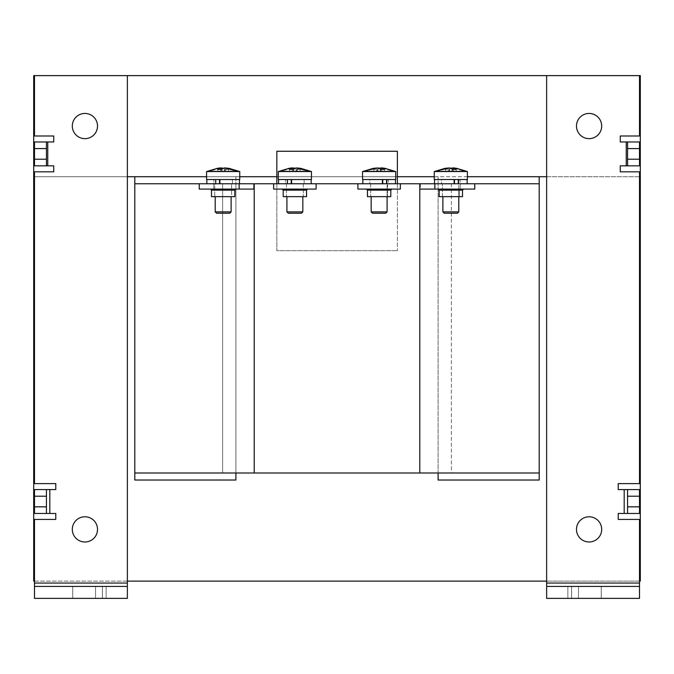 <?xml version="1.0" encoding="UTF-8"?>
<svg xmlns="http://www.w3.org/2000/svg" width="674" height="674" viewBox="0 0 674 674"><rect width="100%" height="100%" fill="white"/><g stroke="black" fill="none" stroke-linecap="round" stroke-linejoin="round"><path stroke-width="0.51" stroke-dasharray="3.37 2.53" d="M589.084 516.781A12.604 12.604 0 0 0 576.481 529.385A12.604 12.604 0 0 0 589.084 541.989A12.604 12.604 0 0 0 601.688 529.385A12.604 12.604 0 0 0 589.084 516.781A12.604 12.604 0 0 0 576.481 529.385A12.604 12.604 0 0 0 589.084 541.989A12.604 12.604 0 0 0 601.688 529.385A12.604 12.604 0 0 0 589.084 516.781A12.604 12.604 0 0 0 576.481 529.385A12.604 12.604 0 0 0 589.084 541.989A12.604 12.604 0 0 0 601.688 529.385A12.604 12.604 0 0 0 589.084 516.781M589.084 113.443A12.604 12.604 0 0 0 576.481 126.046A12.604 12.604 0 0 0 589.084 138.65A12.604 12.604 0 0 0 601.688 126.046A12.604 12.604 0 0 0 589.084 113.443A12.604 12.604 0 0 0 576.481 126.046A12.604 12.604 0 0 0 589.084 138.65A12.604 12.604 0 0 0 601.688 126.046A12.604 12.604 0 0 0 589.084 113.443A12.604 12.604 0 0 0 576.481 126.046A12.604 12.604 0 0 0 589.084 138.65A12.604 12.604 0 0 0 601.688 126.046A12.604 12.604 0 0 0 589.084 113.443M601.259 598.377L601.259 586.431L571.569 586.431L601.292 586.431L601.259 598.377L571.569 598.377L601.292 598.377L601.292 586.431L601.259 598.377L601.259 586.431L571.603 586.431L571.603 598.377L571.569 586.431L571.569 598.377L571.603 586.431L601.259 586.431L601.292 598.377L601.259 586.431L601.259 598.377L571.603 598.377L601.259 598.377M573.161 598.377L578.469 598.377L573.161 598.377M573.161 586.431L578.469 586.431L573.161 586.431M639.508 501.523L639.508 496.081L639.508 501.523M627.561 501.523L627.561 496.081L627.561 501.523M639.508 153.908L639.508 148.465L639.508 153.908M627.561 153.908L627.561 148.465L627.561 153.908M639.508 583.061L639.508 519.435L618.226 519.435L639.508 519.435L639.508 598.377L546.631 598.377L639.508 598.377L639.508 583.061L546.631 583.061L546.631 598.377L639.508 598.377L639.508 583.061L546.631 583.061L546.631 75.623L639.508 75.623L639.508 135.996L620.265 135.996L620.265 141.961L626.239 141.961L620.265 141.961L620.265 135.996L639.508 135.996L620.265 135.996L620.265 141.961L626.239 141.961L626.239 165.846L620.265 165.846L620.265 171.819L639.508 171.819L639.508 483.612L618.226 483.612L618.226 489.577L624.191 489.577L618.226 489.577L618.226 483.612L639.508 483.612L618.226 483.612L618.226 489.577L624.191 489.577L624.191 513.462L618.226 513.462L618.226 519.435L639.508 519.435L639.508 583.061L546.631 583.061L546.631 75.623L639.508 75.623L639.508 135.996L639.508 75.623L546.631 75.623L639.508 75.623M618.226 519.435L618.226 513.462L639.508 513.462L624.191 513.462L639.508 513.462L639.508 489.577L624.191 489.577L624.191 513.462L618.226 513.462L618.226 519.435M639.508 496.216L627.561 496.216L627.561 513.462L627.561 489.577L639.508 489.577L639.508 513.462L639.508 489.577L624.191 489.577L624.191 513.462M627.561 496.216L627.561 489.577L624.191 489.577M639.508 171.819L639.508 483.612L639.508 171.819L620.265 171.819L620.265 165.846L639.508 165.846L626.239 165.846L639.508 165.846L639.508 141.961L626.239 141.961L626.239 165.846L620.265 165.846L620.265 171.819L639.508 171.819M639.508 148.6L627.561 148.6L627.561 165.846L627.561 141.961L639.508 141.961L639.508 165.846L639.508 141.961L626.239 141.961L626.239 165.846M627.561 148.6L627.561 141.961L626.239 141.961M546.631 586.431L639.508 586.431M84.916 516.781A12.604 12.604 0 0 0 72.312 529.385A12.604 12.604 0 0 0 84.916 541.989A12.604 12.604 0 0 1 72.312 529.385A12.604 12.604 0 0 1 84.916 516.781A12.604 12.604 0 0 1 97.519 529.385A12.604 12.604 0 0 1 84.916 541.989A12.604 12.604 0 0 0 97.519 529.385A12.604 12.604 0 0 0 84.916 516.781A12.604 12.604 0 0 1 97.519 529.385A12.604 12.604 0 0 1 84.916 541.989A12.604 12.604 0 0 1 72.312 529.385A12.604 12.604 0 0 1 84.916 516.781M84.916 113.443A12.604 12.604 0 0 0 72.312 126.046A12.604 12.604 0 0 0 84.916 138.65A12.604 12.604 0 0 1 72.312 126.046A12.604 12.604 0 0 1 84.916 113.443A12.604 12.604 0 0 1 97.519 126.046A12.604 12.604 0 0 1 84.916 138.65A12.604 12.604 0 0 0 97.519 126.046A12.604 12.604 0 0 0 84.916 113.443A12.604 12.604 0 0 1 97.519 126.046A12.604 12.604 0 0 1 84.916 138.65A12.604 12.604 0 0 1 72.312 126.046A12.604 12.604 0 0 1 84.916 113.443M34.492 153.908L34.492 148.465L34.492 153.908M46.439 153.908L46.439 148.465L46.439 153.908M34.492 501.523L34.492 496.081L34.492 501.523M46.439 501.523L46.439 496.081L46.439 501.523M102.397 598.377L102.397 586.431L72.741 586.431L102.431 586.431L102.397 598.377L72.741 598.377L102.431 598.377L102.431 586.431L102.397 598.377L72.708 598.377L72.708 586.431L72.708 598.377L72.741 586.431L72.741 598.377L102.397 598.377M100.839 598.377L95.531 598.377L100.839 598.377M100.839 586.431L95.531 586.431L100.839 586.431M46.439 506.823L34.492 506.823L34.492 513.462L49.809 513.462L49.809 489.577L34.492 489.577L34.492 513.462L46.439 513.462L46.439 489.577L34.492 489.577L34.492 513.462L55.774 513.462L49.809 513.462L49.809 489.577L46.439 489.577L46.439 513.462L55.774 513.462L55.774 519.435L55.774 513.462L55.774 519.435L34.492 519.435L55.774 519.435L34.492 519.435L34.492 586.431L127.369 586.431L127.369 75.623L34.492 75.623L34.492 135.996L34.492 75.623L127.369 75.623L127.369 583.061L127.369 75.623L34.492 75.623L34.492 135.996L53.735 135.996L34.492 135.996L53.735 135.996L53.735 141.961L53.735 135.996L53.735 141.961L34.492 141.961L34.492 165.846L34.492 141.961L34.492 165.846L47.761 165.846L34.492 165.846L47.761 165.846L47.761 141.961L34.492 141.961L53.735 141.961L47.761 141.961L47.761 165.846L47.761 141.961M49.809 513.462L49.809 489.577L55.774 489.577L55.774 483.612L34.492 483.612L34.492 171.819L53.735 171.819L53.735 165.846L47.761 165.846M46.439 141.961L46.439 165.846M53.735 171.819L53.735 165.846L53.735 171.819L34.492 171.819L34.492 483.612L55.774 483.612L34.492 483.612L34.492 171.819L53.735 171.819M49.809 489.577L55.774 489.577L55.774 483.612L55.774 489.577L34.492 489.577L34.492 506.823M34.492 586.431L127.369 586.431L34.492 586.431L34.492 598.377L127.369 598.377L127.369 583.061L34.492 583.061L34.492 598.377L127.369 598.377L34.492 598.377L34.492 583.061L127.369 583.061L34.492 583.061M127.369 586.431L127.369 583.061M235.9 472.996L235.9 183.758L438.1 183.758L222.631 183.758L235.9 183.758L235.9 472.996L222.631 472.996L438.1 472.996L235.9 472.996L235.9 176.723L239.75 176.723L206.589 176.723M451.369 472.996L438.1 472.996L451.369 472.996L451.369 183.758L438.1 183.758L451.369 183.758L451.369 472.996M474.749 183.758L420.365 183.758L474.749 183.758L474.749 189.091L420.365 189.091L460.258 189.091L460.258 183.758L420.365 183.758L420.365 189.091L460.258 189.091L460.258 183.758L474.749 183.758L419.792 183.758L539.2 183.758L539.2 472.996L134.8 472.996L134.8 183.758L254.208 183.758L199.251 183.758L199.251 189.091L253.635 189.091L213.742 189.091L213.742 183.758L253.635 183.758L253.635 189.091L199.251 189.091L213.742 189.091L213.742 183.758L199.251 183.758L239.152 183.758L239.152 189.091M400.356 183.758L357.894 183.758L400.356 183.758L400.356 189.091L357.894 189.091L357.894 183.758L357.894 189.091L357.894 183.758L400.356 183.758L400.356 189.091L357.894 189.091L400.356 189.091L400.356 183.758L357.894 183.758M316.106 183.758L273.644 183.758L273.644 189.091L316.106 189.091L316.106 183.758L273.644 183.758L273.644 189.091L316.106 189.091L316.106 183.758L316.106 189.091L273.644 189.091L273.644 183.758L316.106 183.758L273.644 183.758M254.208 472.996L254.208 183.758L419.792 183.758L419.792 472.996M222.631 183.758L222.631 472.996L222.631 183.758M576.481 529.385A12.604 12.604 0 0 0 589.084 541.989A12.604 12.604 0 0 0 601.688 529.385A12.604 12.604 0 0 0 589.084 516.781A12.604 12.604 0 0 0 576.481 529.385A12.604 12.604 0 0 0 589.084 541.989A12.604 12.604 0 0 0 601.688 529.385M72.312 529.385A12.604 12.604 0 0 0 84.916 541.989A12.604 12.604 0 0 0 97.519 529.385A12.604 12.604 0 0 0 84.916 516.781A12.604 12.604 0 0 0 72.312 529.385A12.604 12.604 0 0 0 84.907 541.989A12.604 12.604 0 0 0 97.519 529.385M539.2 480.023L438.1 480.023L438.1 176.723L235.9 176.723L235.9 480.023L134.8 480.023L134.8 176.723L33.7 176.723L640.3 176.723L539.2 176.723L539.2 480.023M546.631 176.723L639.508 176.723L546.631 176.723M276.829 176.723L397.365 176.723L276.829 176.723M467.411 176.723L434.25 176.723L438.1 176.723L438.1 472.996M34.492 176.723L127.369 176.723L34.492 176.723M34.492 581.123L127.369 581.123M546.631 581.123L639.508 581.123M640.3 581.123L33.7 581.123L33.7 75.623L640.3 75.623L640.3 581.123M539.2 472.996L539.2 183.758M134.8 183.758L134.8 472.996M72.312 126.046A12.604 12.604 0 0 0 84.907 138.65A12.604 12.604 0 0 0 97.519 126.046A12.604 12.604 0 0 0 84.916 113.443A12.604 12.604 0 0 0 72.312 126.046A12.604 12.604 0 0 0 84.916 138.65A12.604 12.604 0 0 0 97.519 126.046M576.481 126.046A12.604 12.604 0 0 0 589.084 138.65A12.604 12.604 0 0 0 601.688 126.046A12.604 12.604 0 0 0 589.084 113.443A12.604 12.604 0 0 0 576.481 126.046A12.604 12.604 0 0 0 589.084 138.65A12.604 12.604 0 0 0 601.688 126.046M397.365 183.758L397.365 250.661L397.365 151.254L276.829 151.254L276.829 250.661L397.365 250.661L276.829 250.661L276.829 183.758M294.875 189.091L307.605 189.091L294.875 189.091C278.455 189.091 278.455 189.091 294.875 189.091C278.455 189.091 278.455 189.091 294.875 189.091C311.295 189.091 311.295 189.091 294.875 189.091C311.295 189.091 311.295 189.091 294.875 189.091M306.552 190.144L283.198 190.144L294.875 190.144L283.198 190.144L283.198 196.656L306.552 196.656L283.198 196.656L306.552 196.656L306.552 190.144L294.875 190.144L306.552 190.144L307.605 189.091M294.875 183.758L286.45 183.758L294.875 183.758M227.517 189.091L235.892 189.091L234.838 190.144L211.493 190.144L223.17 190.144L211.493 190.144L210.44 189.091L235.125 189.091L218.814 189.091M214.745 196.656L214.745 183.758L231.595 183.758L214.745 183.758L231.595 183.758L214.745 183.758L214.745 196.656L231.595 196.656L231.595 183.758L231.595 196.656L214.745 196.656M234.838 190.144L234.838 196.656L211.493 196.656L223.17 196.656L211.493 196.656L211.493 190.144M379.125 189.091C395.545 189.091 395.545 189.091 379.125 189.091C395.545 189.091 395.545 189.091 379.125 189.091C362.705 189.091 362.705 189.091 379.125 189.091C362.705 189.091 362.705 189.091 379.125 189.091L366.395 189.091L379.125 189.091M367.448 190.144L390.802 190.144L379.125 190.144L390.802 190.144L390.802 196.656L367.448 196.656L387.55 196.656L367.448 196.656L367.448 190.144L379.125 190.144L367.448 190.144L366.395 189.091M379.125 183.758L370.7 183.758L379.125 183.758M455.186 189.091L446.483 189.091L463.56 189.091L462.507 190.144L439.162 190.144L462.507 190.144L439.162 190.144L438.108 189.091L462.794 189.091L446.483 189.091M459.255 189.091L459.255 196.656L442.405 196.656L459.255 196.656L442.405 196.656L459.255 196.656L459.255 190.144M459.255 183.758L442.405 183.758L459.255 183.758M442.405 196.656L442.405 183.758L442.405 196.656M439.162 190.144L439.162 196.656L462.507 196.656L439.162 196.656L462.507 196.656L462.507 190.144M239.152 183.758L199.251 183.758M253.635 183.758L253.635 189.091M294.875 196.656L286.45 196.656L294.875 196.656M379.125 196.656L370.7 196.656L379.125 196.656M434.848 183.758L434.848 189.091M420.365 183.758L420.365 189.091M627.561 165.846L627.561 141.961M627.561 513.462L627.561 489.577M546.631 583.061L546.631 75.623M87.569 586.431L72.708 586.431L87.569 586.431M46.439 489.577L46.439 513.462M127.369 75.623L34.492 75.623M215.731 183.758L219.834 183.758L219.834 179.511L213.877 179.511L213.877 183.758L219.834 183.758L219.834 179.511L232.454 179.511L213.877 179.511L213.877 183.758L232.454 183.758L219.53 183.758L220.145 183.758L220.145 179.511L232.454 179.511L232.454 183.758L220.145 183.758L220.145 179.511L232.454 179.511L232.454 183.758L213.877 183.758L219.834 183.758L215.731 183.758L215.731 179.511L206.859 179.511L206.859 183.758L239.481 183.758L206.859 183.758M219.53 179.511L239.481 179.511L239.481 183.758L219.53 183.758L219.53 179.511L239.481 179.511L215.731 179.511M223.17 213.211L216.556 213.211L229.775 213.211L231.123 211.863L215.208 211.863L223.17 211.863L215.208 211.863L216.556 213.211L223.17 213.211M220.609 169.334L220.609 171.12L208.03 171.12L217.255 168.348L208.03 171.12L220.609 171.12L217.837 171.12L217.837 169.376L220.609 167.868L206.589 171.558L223.17 171.558L206.589 171.558L206.589 179.511L239.75 179.511L215.208 179.511L239.75 179.511L239.75 171.558L223.17 171.558L239.75 171.558L229.076 168.348L238.301 171.12L236.919 171.12L224.341 167.868L223.17 168.332L224.754 169.376L224.754 171.12L236.919 171.12L224.341 171.12L224.341 167.868L224.341 171.12L221.578 171.12L221.578 169.376L217.837 169.376L217.837 171.12L221.578 171.12L221.578 169.376L223.17 168.332L224.754 169.376L224.754 171.12L221.99 171.12L221.99 169.056M220.609 168.028L209.412 171.12L228.494 171.12L228.494 169.376L225.723 167.868L229.076 168.348M225.723 168.028L225.723 171.12L228.494 171.12L228.494 169.376L224.754 169.376L228.494 169.376L225.723 167.868L225.723 171.12L238.301 171.12M294.875 213.211L301.489 213.211L288.261 213.211L301.489 213.211L302.837 211.863L286.913 211.863L294.875 211.863L286.913 211.863L288.261 213.211L294.875 213.211M292.314 169.334L292.314 171.12L279.735 171.12L288.961 168.348L279.735 171.12L292.314 171.12L289.55 171.12L289.55 169.376L292.314 167.868L278.295 171.558L294.875 171.558L278.295 171.558L278.295 179.511L311.455 179.511L286.913 179.511L311.455 179.511L311.455 171.558L294.875 171.558L311.455 171.558L300.789 168.348L310.015 171.12L308.633 171.12L296.054 167.868L294.875 168.332L296.467 169.376L296.467 171.12L308.633 171.12L296.054 171.12L296.054 167.868L296.054 171.12L293.283 171.12L293.283 169.376L289.55 169.376L289.55 171.12L293.283 171.12L293.283 169.376L294.875 168.332L296.467 169.376L296.467 171.12L293.696 171.12L293.696 169.056M292.314 168.028L281.117 171.12L300.2 171.12L300.2 169.376L297.436 167.868L300.789 168.348M297.436 168.028L297.436 171.12L300.2 171.12L300.2 169.376L296.467 169.376L300.2 169.376L297.436 167.868L297.436 171.12L310.015 171.12M287.436 183.758L291.539 183.758L291.539 179.511L285.591 179.511L285.591 183.758L291.539 183.758L291.539 179.511L304.159 179.511L285.591 179.511L285.591 183.758L304.159 183.758L291.235 183.758L291.859 183.758L291.859 179.511L304.159 179.511L304.159 183.758L291.859 183.758L291.859 179.511L304.159 179.511L304.159 183.758L285.591 183.758L291.539 183.758L287.436 183.758L287.436 179.511L278.564 179.511L278.564 183.758L311.186 183.758L278.564 183.758M291.235 179.511L311.186 179.511L311.186 183.758L291.235 183.758L291.235 179.511L311.186 179.511L287.436 179.511M387.087 211.863L385.739 213.211L372.511 213.211L379.125 213.211L372.511 213.211L371.163 211.863L387.087 211.863L371.163 211.863L387.087 211.863L387.087 179.511L362.545 179.511L387.087 179.511L387.087 196.656M395.705 179.511L362.545 179.511L362.545 171.558L395.705 171.558L379.125 171.558L395.705 171.558L395.705 179.511L379.125 179.511L395.705 179.511M376.564 168.028L376.564 171.12L365.367 171.12L380.717 171.12L380.717 169.376L384.45 169.376L381.686 167.868L394.265 171.12L381.686 168.028M395.705 171.558L385.039 168.348L394.265 171.12L373.8 171.12L373.8 169.376L377.533 169.376L377.533 171.12L373.8 171.12L373.8 169.376L376.564 167.868L363.985 171.12L377.946 171.12L377.946 167.868L379.125 168.332L377.533 169.376L377.533 171.12L380.305 171.12L380.305 169.056M381.686 169.334L381.686 171.12L394.265 171.12L380.717 171.12L380.717 169.376L379.125 168.332L377.533 169.376L373.8 169.376L376.564 167.868L376.564 171.12L363.985 171.12M373.8 171.12L376.564 171.12L373.8 171.12M381.686 167.868L381.686 171.12L384.45 171.12L384.45 169.376L384.45 171.12L377.946 171.12L377.946 167.868L365.367 171.12M386.564 179.511L382.461 179.511L382.461 183.758L388.409 183.758L369.841 183.758L388.409 183.758L388.409 179.511L369.841 179.511L369.841 183.758L382.765 183.758L382.141 183.758L382.141 179.511L369.841 179.511L369.841 183.758L382.141 183.758L382.141 179.511L369.841 179.511L388.409 179.511L388.409 183.758L382.461 183.758L382.461 179.511L395.436 179.511L386.564 179.511L386.564 183.758L395.436 183.758L386.564 183.758M382.765 179.511L362.814 179.511L362.814 183.758L382.765 183.758L382.765 179.511L362.814 179.511L395.436 179.511L395.436 183.758L362.814 183.758L395.436 183.758M458.269 179.511L454.166 179.511L454.166 183.758L460.123 183.758L441.546 183.758L460.123 183.758L460.123 179.511L441.546 179.511L441.546 183.758L454.47 183.758L453.855 183.758L453.855 179.511L441.546 179.511L441.546 183.758L453.855 183.758L453.855 179.511L441.546 179.511L460.123 179.511L460.123 183.758L454.166 183.758L454.166 179.511L467.141 179.511L458.269 179.511L458.269 183.758L467.141 183.758L458.269 183.758M454.47 179.511L434.519 179.511L434.519 183.758L454.47 183.758L454.47 179.511L434.519 179.511L467.141 179.511L467.141 183.758L434.519 183.758L467.141 183.758M458.792 211.863L457.444 213.211L444.225 213.211L450.83 213.211L444.225 213.211L442.877 211.863L458.792 211.863L442.877 211.863L458.792 211.863L458.792 179.511L434.25 179.511L458.792 179.511L458.792 189.091M467.411 179.511L434.25 179.511L434.25 171.558L467.411 171.558L450.83 171.558L467.411 171.558L467.411 179.511L450.83 179.511L467.411 179.511M448.277 168.028L448.277 171.12L437.081 171.12L452.423 171.12L452.423 169.376L456.163 169.376L453.391 167.868L465.97 171.12L453.391 168.028M467.411 171.558L456.745 168.348L465.97 171.12L445.506 171.12L445.506 169.376L449.246 169.376L449.246 171.12L445.506 171.12L445.506 169.376L448.277 167.868L435.699 171.12L449.659 171.12L449.659 167.868L450.83 168.332L449.246 169.376L449.246 171.12L452.01 171.12L452.01 169.056M453.391 169.334L453.391 171.12L465.97 171.12L452.423 171.12L452.423 169.376L450.83 168.332L449.246 169.376L445.506 169.376L448.277 167.868L448.277 171.12L435.699 171.12M445.506 171.12L448.277 171.12L445.506 171.12M453.391 167.868L453.391 171.12L456.163 171.12L456.163 169.376L456.163 171.12L449.659 171.12L449.659 167.868L437.081 171.12M452.01 167.868L452.01 171.12L464.588 171.12L452.01 167.868L450.83 168.332M434.519 179.511L467.141 179.511M454.47 183.758L434.519 183.758M380.305 167.868L380.305 171.12L392.883 171.12L380.305 167.868L379.125 168.332M362.814 179.511L395.436 179.511M382.765 183.758L362.814 183.758M278.295 171.558L311.455 171.558M293.696 167.868L293.696 171.12L281.117 171.12L293.696 167.868L294.875 168.332M294.875 211.863L302.837 211.863L294.875 211.863M292.314 167.868L292.314 171.12L289.55 171.12L308.633 171.12M311.186 179.511L278.564 179.511M291.235 183.758L311.186 183.758M206.589 171.558L239.75 171.558M221.99 167.868L221.99 171.12L209.412 171.12L221.99 167.868L223.17 168.332M223.17 211.863L231.123 211.863L223.17 211.863M220.609 167.868L220.609 171.12L217.837 171.12L236.919 171.12M239.481 179.511L206.859 179.511M219.53 183.758L239.481 183.758M627.561 506.823L639.508 506.823M627.561 159.216L639.508 159.216M46.439 148.6L34.492 148.6M46.439 159.216L34.492 159.216M46.439 496.216L34.492 496.216M567.862 586.431L567.862 598.377L567.862 586.431M627.561 506.958L639.508 506.958L627.561 506.958M627.561 159.342L639.508 159.342L627.561 159.342M578.469 586.431L578.469 598.377L578.469 586.431M627.561 496.081L639.508 496.081L627.561 496.081M627.561 148.465L639.508 148.465L627.561 148.465M571.569 598.377L571.569 586.431L571.569 598.377M601.292 598.377L601.292 586.431L601.292 598.377M46.439 159.342L34.492 159.342L46.439 159.342M46.439 506.958L34.492 506.958L46.439 506.958M95.531 586.431L95.531 598.377L95.531 586.431M46.439 148.465L34.492 148.465L46.439 148.465M46.439 496.081L34.492 496.081L46.439 496.081M106.138 586.431L106.138 598.377L106.138 586.431M72.708 598.377L72.708 586.431L72.708 598.377M102.431 598.377L102.431 586.431L102.431 598.377M286.45 183.758L286.45 196.656L286.45 183.758M303.3 183.758L303.3 196.656L303.3 183.758M370.7 183.758L370.7 196.656L370.7 183.758M387.55 183.758L387.55 196.656L387.55 183.758M283.198 190.144L282.145 189.091M390.802 190.144L391.855 189.091M231.123 211.863L231.123 196.656M215.208 211.863L215.208 196.656M302.837 211.863L302.837 196.656M286.913 211.863L286.913 196.656M371.163 211.863L371.163 196.656M458.792 190.144L458.792 196.656M442.877 211.863L442.877 196.656M444.924 168.348L434.25 171.558M373.211 168.348L362.545 171.558"/><path stroke-width="1.01" d="M253.635 183.758L134.8 183.758L134.8 472.996L539.2 472.996L539.2 183.758L474.749 183.758L474.749 189.091L420.365 189.091M419.792 472.996L419.792 183.758L400.356 183.758L400.356 189.091L357.894 189.091L357.894 183.758L316.106 183.758L316.106 189.091L273.644 189.091L273.644 183.758L254.208 183.758L254.208 472.996M601.688 529.385L601.688 529.385A12.604 12.604 0 0 0 589.084 516.781A12.604 12.604 0 0 0 576.481 529.385M97.519 529.385L97.519 529.385A12.604 12.604 0 0 0 84.916 516.781A12.604 12.604 0 0 0 72.312 529.385M438.1 472.996L438.1 480.023L539.2 480.023L539.2 472.996M134.8 472.996L134.8 480.023L235.9 480.023L235.9 472.996M539.2 183.758L539.2 176.723L546.631 176.723L467.411 176.723M639.508 176.723L640.3 176.723L639.508 176.723M239.75 176.723L276.829 176.723L239.75 176.723M397.365 176.723L434.25 176.723L397.365 176.723M546.631 586.431L639.508 586.431L639.508 598.377L546.631 598.377L546.631 75.623L127.369 75.623L127.369 583.061L34.492 583.061L34.492 519.435L55.774 519.435L55.774 513.462L49.809 513.462L49.809 489.577L55.774 489.577L55.774 483.612L34.492 483.612L34.492 171.819L53.735 171.819L53.735 165.846L47.761 165.846L47.761 141.961L53.735 141.961L53.735 135.996L34.492 135.996L34.492 75.623L33.7 75.623L33.7 176.723L34.492 176.723L33.7 176.723L33.7 581.123L34.492 581.123M206.589 176.723L127.369 176.723L134.8 176.723L134.8 183.758M127.369 581.123L546.631 581.123M639.508 581.123L640.3 581.123L640.3 75.623L639.508 75.623L639.508 135.996L620.265 135.996L620.265 141.961L626.239 141.961L626.239 165.846L627.561 165.846L627.561 159.216L639.508 159.216L639.508 165.846L627.561 165.846M97.519 126.046L97.519 126.046A12.604 12.604 0 0 0 84.916 113.443A12.604 12.604 0 0 0 72.312 126.046M601.688 126.046L601.688 126.046A12.604 12.604 0 0 0 589.084 113.443A12.604 12.604 0 0 0 576.481 126.046M397.365 183.758L397.365 151.254L276.829 151.254L276.829 183.758M283.198 190.144L306.552 190.144L306.552 196.656L283.198 196.656L283.198 190.144L282.145 189.091M273.644 183.758L316.106 183.758M211.493 190.144L211.493 196.656L234.838 196.656L234.838 190.144L211.493 190.144L210.44 189.091M239.152 183.758L239.152 189.091L253.635 189.091M199.251 183.758L199.251 189.091L239.152 189.091M390.802 190.144L367.448 190.144L367.448 196.656L390.802 196.656L390.802 190.144L391.855 189.091M400.356 183.758L357.894 183.758M459.255 190.144L459.255 189.091M462.507 190.144L462.507 196.656L439.162 196.656L439.162 190.144L462.507 190.144L463.56 189.091M474.749 183.758L434.848 183.758L434.848 189.091M434.848 183.758L420.365 183.758M589.084 541.989A12.604 12.604 0 0 0 601.688 529.385A12.604 12.604 0 0 0 589.084 516.781A12.604 12.604 0 0 0 576.481 529.385A12.604 12.604 0 0 0 589.084 541.989M589.084 138.65A12.604 12.604 0 0 0 601.688 126.046A12.604 12.604 0 0 0 589.084 113.443A12.604 12.604 0 0 0 576.481 126.046A12.604 12.604 0 0 0 589.084 138.65M627.561 148.6L627.561 141.961L639.508 141.961L639.508 148.6L627.561 148.6L627.561 159.216M627.561 513.462L627.561 506.823L639.508 506.823L639.508 513.462L618.226 513.462L618.226 519.435L639.508 519.435L639.508 583.061L546.631 583.061M627.561 496.216L627.561 489.577L639.508 489.577L639.508 496.216L627.561 496.216L627.561 506.823M639.508 148.6L639.508 159.216M639.508 496.216L639.508 506.823M627.561 141.961L626.239 141.961M627.561 489.577L618.226 489.577L618.226 483.612L639.508 483.612L639.508 171.819L620.265 171.819L620.265 165.846L626.239 165.846M639.508 586.431L639.508 583.061M546.631 75.623L639.508 75.623M84.916 541.989A12.604 12.604 0 0 0 97.519 529.385A12.604 12.604 0 0 0 84.916 516.781A12.604 12.604 0 0 0 72.312 529.385A12.604 12.604 0 0 0 84.916 541.989M84.916 138.65A12.604 12.604 0 0 0 97.519 126.046A12.604 12.604 0 0 0 84.916 113.443A12.604 12.604 0 0 0 72.312 126.046A12.604 12.604 0 0 0 84.916 138.65M46.439 496.216L46.439 513.462L34.492 513.462L34.492 489.577L46.439 489.577L46.439 496.216L34.492 496.216M46.439 148.6L46.439 165.846L34.492 165.846L34.492 141.961L46.439 141.961L46.439 148.6L34.492 148.6M127.369 586.431L127.369 598.377L34.492 598.377L34.492 586.431L127.369 586.431L127.369 583.061M34.492 583.061L34.492 586.431M46.439 513.462L49.809 513.462M49.809 489.577L46.439 489.577M46.439 165.846L47.761 165.846M47.761 141.961L46.439 141.961M34.492 75.623L127.369 75.623M206.859 179.511L206.859 183.758M215.731 183.758L215.731 179.511M239.481 179.511L239.481 183.758M219.53 183.758L219.53 179.511M229.775 213.211L216.556 213.211L215.208 211.863L231.123 211.863L229.775 213.211M225.723 168.028L229.076 168.348L239.75 171.558L239.75 179.511L206.589 179.511L206.589 171.558L217.255 168.348L220.609 167.868L220.609 169.334M239.75 171.558L206.589 171.558M229.076 168.348L238.301 171.12L236.919 171.12L224.341 167.868L221.578 169.376L217.837 169.376L220.609 167.868M236.919 171.12L238.301 171.12M220.609 168.028L223.17 168.332M221.99 169.056L221.99 167.868M301.489 213.211L288.261 213.211L286.913 211.863L302.837 211.863L301.489 213.211M297.436 168.028L300.789 168.348L311.455 171.558L311.455 179.511L278.295 179.511L278.295 171.558L288.961 168.348L292.314 167.868L292.314 169.334M311.455 171.558L278.295 171.558M300.789 168.348L310.015 171.12L308.633 171.12L296.054 167.868L293.283 169.376L289.55 169.376L292.314 167.868M308.633 171.12L310.015 171.12M292.314 168.028L294.875 168.332M293.696 169.056L293.696 167.868M278.564 179.511L278.564 183.758M287.436 183.758L287.436 179.511M311.186 179.511L311.186 183.758M291.235 183.758L291.235 179.511M371.163 211.863L372.511 213.211L385.739 213.211L387.087 211.863L371.163 211.863L371.163 196.656M362.545 179.511L395.705 179.511L395.705 171.558L362.545 171.558L362.545 179.511M381.686 168.028L379.125 168.332L380.717 169.376L384.45 169.376L381.686 167.868L385.039 168.348L395.705 171.558M376.564 168.028L373.211 168.348L363.985 171.12L377.946 167.868L379.125 168.332M365.367 171.12L363.985 171.12M380.305 169.056L380.305 167.868M381.686 167.868L381.686 169.334M395.436 179.511L395.436 183.758M362.814 179.511L362.814 183.758M382.765 183.758L382.765 179.511M386.564 183.758L386.564 179.511M467.141 179.511L467.141 183.758M434.519 179.511L434.519 183.758M454.47 183.758L454.47 179.511M458.269 183.758L458.269 179.511M442.877 211.863L444.225 213.211L457.444 213.211L458.792 211.863L442.877 211.863L442.877 196.656M434.25 179.511L467.411 179.511L467.411 171.558L434.25 171.558L434.25 179.511M453.391 168.028L450.83 168.332L452.423 169.376L456.163 169.376L453.391 167.868L456.745 168.348L467.411 171.558M448.277 168.028L444.924 168.348L435.699 171.12L449.659 167.868L450.83 168.332M437.081 171.12L435.699 171.12M452.01 169.056L452.01 167.868M453.391 167.868L453.391 169.334M624.191 489.577L624.191 513.462M46.439 506.823L34.492 506.823M46.439 159.216L34.492 159.216M306.552 190.144L307.605 189.091M234.838 190.144L235.892 189.091M367.448 190.144L366.395 189.091M439.162 190.144L438.108 189.091M231.123 196.656L231.123 211.863M215.208 196.656L215.208 211.863M302.837 196.656L302.837 211.863M286.913 196.656L286.913 211.863M387.087 196.656L387.087 211.863M362.545 171.558L373.211 168.348M458.792 189.091L458.792 190.144M458.792 196.656L458.792 211.863M434.25 171.558L444.924 168.348"/></g></svg>
